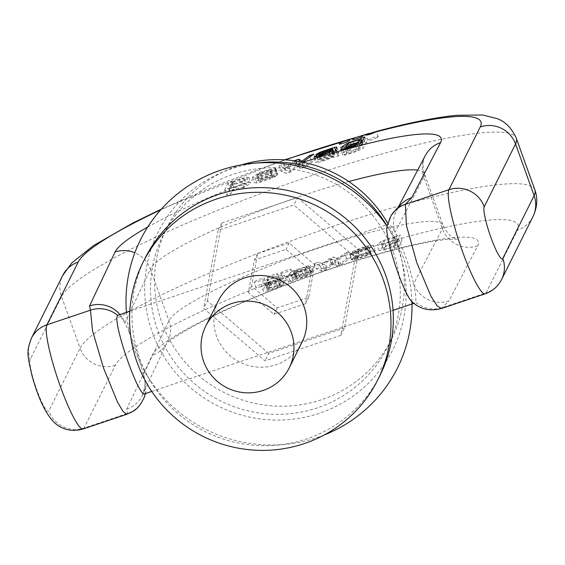 <?xml version="1.0" encoding="UTF-8"?>
<svg xmlns="http://www.w3.org/2000/svg" width="565" height="565" viewBox="0 0 565 565"><rect width="100%" height="100%" fill="white"/><g stroke="black" fill="none" stroke-linecap="round" stroke-linejoin="round"><path stroke-width="0.42" stroke-dasharray="2.83 2.12" d="M145.163 258.071A131.257 128.481 -153.5 0 0 151.222 382.279A131.257 128.481 -153.5 0 0 277.203 445.121A131.257 128.481 -153.5 0 0 380.068 375.252M218.514 300.524A46.669 45.68 -153.5 0 0 239.885 362.236A46.669 45.68 -153.5 0 0 302.035 342.185M411.934 301.654A143.602 140.565 -153.5 0 0 403.657 258.593A143.602 140.565 -153.5 0 0 390.881 232.06A143.602 140.565 -153.5 0 0 386.206 224.941M126.426 312.254A143.602 140.565 -153.5 0 0 147.133 375.64A143.602 140.565 -153.5 0 0 284.965 444.394A143.602 140.565 -153.5 0 0 324.02 435.064M260.811 162.579A131.257 128.481 -153.5 0 0 147.02 313.116A131.257 128.481 -153.5 0 0 309.782 416.094A131.257 128.481 -153.5 0 0 398.473 249.673A131.257 128.481 -153.5 0 0 386.792 225.421A131.257 128.481 -153.5 0 0 386.446 224.863M393.007 251.51A125.423 122.775 -153.5 0 0 282.316 168.059A125.423 122.775 -153.5 0 0 163.165 235.054A125.423 122.775 -153.5 0 0 220.597 400.903A125.423 122.775 -153.5 0 0 387.632 347.023A125.423 122.775 -153.5 0 0 393.007 251.51M241.17 164.924A125.423 122.775 -153.5 0 0 167.212 226.939A125.423 122.775 -153.5 0 0 224.644 392.788A125.423 122.775 -153.5 0 0 391.679 338.915A125.423 122.775 -153.5 0 0 397.054 243.402A125.423 122.775 -153.5 0 0 387.731 223.309M355.244 257.449L340.815 335.377L265.013 360.851L203.647 308.398L218.076 230.471L293.871 205.003L355.244 257.449L358.966 249.977L344.537 327.905L340.815 335.377M344.537 327.905L268.742 353.379L265.013 360.851M268.742 353.379L207.376 300.926L203.647 308.398M207.376 300.926L221.805 222.998L218.076 230.471M221.805 222.998L297.6 197.524L293.871 205.003M297.6 197.524L358.966 249.977M314.754 264.837L308.744 297.31L277.161 307.925L251.587 286.067L257.605 253.6L289.181 242.985L314.754 264.837L311.562 271.242L285.989 249.391L254.405 260.006L248.395 292.472L273.969 314.331L305.545 303.716L311.562 271.242M308.744 297.31L305.545 303.716M277.161 307.925L273.969 314.331M251.587 286.067L248.395 292.472M257.605 253.6L254.405 260.006M289.181 242.985L285.989 249.391M387.053 226.148L388.155 224.291C389.638 223.917 391.941 226.544 395.069 232.166C402.612 246.792 408.806 263.996 413.651 283.778A27.706 27.099 -152.4 0 0 448.907 300.877L477.708 245.867A173.547 24.789 -19.8 0 0 330.906 268.615A173.547 24.789 -19.8 0 0 152.239 355.251L126.701 409.166L127.612 413.396L126.821 414.265M441.42 308.525L448.907 300.877M288.659 282.295L290.17 281.229L292.55 277.613L295.467 276.115L309.895 271.362L312.876 271.285L299.069 275.332L295.841 277.33L310.807 272.966L312.558 273.015L306.654 276.271L294.323 279.901L293.143 280.791L288.659 282.295L286.702 276.864L291.187 275.36L292.366 274.463L304.697 270.84L310.602 267.577L308.85 267.535L293.885 271.899L295.121 270.783L304.86 267.372L306.696 267.358L310.92 265.854L307.946 265.924L293.51 270.677L290.594 272.175L288.214 275.798L286.702 276.864M397.704 242.145L398.113 241.495L402.005 240.181L398.671 246.87L394.398 248.303L395.578 245.945L384.977 249.914L378.868 250.408L382.703 247.152L390.881 243.833L397.704 242.145L395.747 236.714L388.925 238.402L380.746 241.721L376.911 244.977L383.021 244.483L393.621 240.513L392.442 242.872L396.715 241.439L400.048 234.75L396.157 236.057L395.747 236.714M288.376 275.727A5.466 0.784 160.2 0 1 293.023 274.88A5.466 0.784 160.2 0 1 288.136 277.464A5.466 0.784 160.2 0 1 282.726 278.58A5.466 0.784 160.2 0 1 282.747 278.453A5.466 0.784 160.2 0 1 288.376 275.727M265.253 286.144L269.194 284.824L269.004 285.367L280.586 281.017L286.349 280.593L280.297 284.824L267.499 288.877L267.302 289.732L268.905 289.796L283.997 284.195L280.558 286.342C272.584 289.562 266.892 291.279 263.467 291.498L261.51 286.067C264.936 285.848 270.628 284.131 278.602 280.911L282.041 278.764L266.948 284.357L265.352 284.301L265.543 283.446L278.34 279.393L284.393 275.162L278.63 275.579L267.047 279.936L267.238 279.385L263.297 280.713C261.701 283.157 261.108 284.944 261.51 286.067L263.467 291.498C263.064 290.375 263.657 288.595 265.253 286.144L263.297 280.713M144.322 397.188A27.706 27.233 -160 0 1 127.612 413.396L84.058 428.037L115.373 365.265A214.382 30.616 160.2 0 1 256.637 287.684C252.484 287.133 265.635 281.9 266.348 283.821A5.466 0.784 160.2 0 1 266.355 283.842A5.466 0.784 160.2 0 1 262.555 286.017A5.466 0.784 160.2 0 1 256.637 287.684L256.03 287.451L254.109 282.112A5.466 0.784 -19.8 0 0 254.681 282.253A5.466 0.784 -19.8 0 0 260.599 280.586A5.466 0.784 -19.8 0 0 264.399 278.404A5.466 0.784 -19.8 0 0 259.37 279.393A5.466 0.784 -19.8 0 0 254.123 281.984A5.466 0.784 -19.8 0 0 254.109 282.112M277.535 279.484A5.466 0.784 160.2 0 1 279.689 279.357A5.466 0.784 160.2 0 1 274.809 281.942A5.466 0.784 160.2 0 1 269.399 283.065A5.466 0.784 160.2 0 1 269.413 282.931A5.466 0.784 160.2 0 1 270.084 282.359L277.535 279.484A214.382 30.616 160.2 0 1 517.427 230.146L486.112 292.91L442.557 307.551A27.706 26.993 -148.2 0 1 415.452 302.049L414.569 303.108L413.1 302.713M351.84 259.229L354.474 256.92L368.507 251.439L375.238 250.761L371.057 254.144L354.94 259.78L351.607 259.935L356.042 258.353L358.217 258.247L367.709 254.914L370.704 252.887L351.84 259.229L349.883 253.791L368.747 247.456L365.753 249.476L356.261 252.816L354.086 252.922L349.65 254.497L352.984 254.342L369.1 248.713L373.281 245.33L366.551 246.008L352.518 251.489L349.883 253.791M316.421 268.947L320.595 267.542L324.451 269.343L331.365 263.926L335.758 262.45L339.191 264.477L346.578 258.812L351.013 257.322L340.872 264.752L336.408 266.249L333.258 264.215L326.344 269.632L321.916 271.122L316.421 268.947L314.465 263.516L319.96 265.691L324.388 264.201L331.203 258.812L334.452 260.818L338.915 259.321L349.057 251.891L344.622 253.381L337.234 259.045L333.802 257.019L329.409 258.495L322.495 263.912L318.639 262.111L314.465 263.516M144.697 393.812L145.692 392.117C146.102 389.673 145.664 385.288 144.379 378.96L143.411 374.602C138.411 354.869 132.224 337.665 124.83 322.989C121.772 317.339 119.561 314.684 118.191 315.023M267.457 277.5A5.466 0.784 -19.8 0 0 267.443 277.634A5.466 0.784 -19.8 0 0 272.853 276.511A5.466 0.784 -19.8 0 0 277.733 273.926A5.466 0.784 -19.8 0 0 272.704 274.908A5.466 0.784 -19.8 0 0 267.457 277.5M280.791 273.022A5.466 0.784 -19.8 0 0 280.777 273.149A5.466 0.784 -19.8 0 0 286.187 272.033A5.466 0.784 -19.8 0 0 291.067 269.441A5.466 0.784 -19.8 0 0 286.038 270.43A5.466 0.784 -19.8 0 0 280.791 273.022M269.491 287.839L277.627 285.29L282.006 282.083L270.748 285.148L267.987 287.62L269.491 287.839L267.535 282.401L266.03 282.182L268.792 279.717L280.049 276.652L275.678 279.859L267.535 282.401M269.194 284.824L267.238 279.385M268.905 285.396L266.948 279.965M269.004 285.367L267.047 279.936M267.499 288.877L265.543 283.446M277.832 286.851L275.875 281.419M279.788 285.713L277.839 280.282M283.997 284.195L282.041 278.764M384.553 249.207L392.753 246.686L397.004 243.508L395.67 243.197L385.874 246.446L383.225 248.925L384.553 249.207L382.597 243.769L381.269 243.487L383.918 241.015L393.713 237.766L395.048 238.07L390.803 241.255L382.597 243.769M397.802 242.117L395.846 236.686M398.113 241.495L396.157 236.057M402.005 240.181L400.048 234.75M398.671 246.87L396.715 241.439M394.398 248.303L392.442 242.872M395.578 245.945L393.621 240.513M395.458 245.98L393.501 240.549M356.564 257.075L370.802 252.294L369.051 252.047L359.474 255.218L356.564 257.075L354.608 251.644L357.525 249.779L367.095 246.615L368.846 246.863L354.608 251.644M370.802 252.294L368.832 246.771L370.802 252.294M370.704 252.887L368.747 247.456M351.607 259.935L349.65 254.497M356.042 258.353L354.086 252.922M321.916 271.122L319.96 265.691M320.595 267.542L318.639 262.111M324.451 269.343L322.495 263.912M324.55 269.307L322.594 263.876M331.365 263.926L329.409 258.495M335.758 262.45L333.802 257.019M338.661 264.109L336.705 258.678M339.191 264.477L337.234 259.045M346.578 258.812L344.622 253.381M351.013 257.322L349.057 251.891M340.872 264.752L338.915 259.321M336.408 266.249L334.452 260.818M333.258 264.215L331.302 258.784M333.159 264.251L331.203 258.812M331.782 265.395L329.826 259.957M326.344 269.632L324.388 264.201M306.399 275.713L308.003 274.618L295.516 277.973L295.311 278.616L293.355 273.178L293.56 272.542L306.046 269.18L304.45 270.275L295.213 273.262L293.56 272.542L295.516 277.973L297.169 278.693L306.399 275.713L304.45 270.275M293.143 280.791L291.187 275.36M312.876 271.285L310.92 265.854M308.652 272.796L306.696 267.358M297.077 276.214L295.121 270.783M296.215 276.772L294.259 271.341M295.841 277.33L293.885 271.899M303.363 275.035L301.406 269.604M294.323 279.901L292.366 274.463M231.763 182.213L231.982 181.619L228.09 182.926L224.757 189.614L229.03 188.18L230.202 185.814L242.343 181.979L248.854 177.459L246.806 177.12L239.32 179.063L231.763 182.213L233.719 187.644L241.276 184.494L248.762 182.552L250.811 182.891L244.299 187.411L232.159 191.245L230.979 193.611L226.713 195.045L230.047 188.364L233.931 187.05L233.719 187.644M275.635 169.133L275.769 168.405L274.71 168.017L259.307 172.586L252.414 177.248L254.773 177.516C259.166 176.704 264.448 175.002 270.628 172.41L275.12 169.931L258.544 175.892L256.771 175.468L275.635 169.133L277.592 174.564L258.742 181.111L256.771 175.468L258.728 180.906L260.5 181.323L277.076 175.362L272.584 177.841C266.405 180.433 261.115 182.135 256.729 182.954L254.37 182.679L261.263 178.017L276.666 173.455L277.726 173.843L277.592 174.564M294.217 160.757L287.091 166.28L283.517 164.302L279.082 165.792L284.407 168.017L288.863 166.52L295.827 161.089L298.927 163.137L302.113 162.07M295.827 161.089L298.045 166.788L297.684 166.555L290.82 171.958L286.363 173.455L281.038 171.223L285.466 169.733L289.047 171.718L296.293 166.096L300.686 164.62L303.885 166.64L311.456 161.004L315.63 159.598L305.319 167.085L300.884 168.575L297.783 166.52L295.827 161.089L297.783 166.534M364.806 141.257A5.466 0.784 160.2 0 1 359.559 143.849A5.466 0.784 160.2 0 1 354.53 144.831A5.466 0.784 160.2 0 1 359.418 142.246A5.466 0.784 160.2 0 1 364.828 141.13A5.466 0.784 160.2 0 1 364.806 141.257M351.472 145.742A5.466 0.784 160.2 0 1 346.232 148.334A5.466 0.784 160.2 0 1 341.204 149.315A5.466 0.784 160.2 0 1 346.084 146.731A5.466 0.784 160.2 0 1 351.494 145.608A5.466 0.784 160.2 0 1 351.472 145.742M360.279 145.438L351.769 148.108L347.708 151.201L358.824 148.192L361.706 145.685L360.279 145.438L358.323 140.007M366.798 142.401L362.878 148.475C358.344 150.926 352.412 153.122 345.088 155.043L342.835 154.81L346.924 153.56L345.307 149.061L346.917 153.539L348.308 153.546L357.299 150.467L360.364 148.058L349.121 152.246L343.336 152.684L349.375 148.447L362.469 144.336L362.857 143.722L366.798 142.401L364.842 136.97M362.214 141.949L362.857 143.722M361.854 142.324L362.568 144.301M361.77 142.394L362.469 144.336M358.945 144.117L360.364 148.058M346.557 148.701L348.308 153.546M341.034 149.81L342.793 155.078L340.836 149.647M377.046 137.599A5.466 0.784 160.2 0 1 371.438 139.845A5.466 0.784 160.2 0 1 367.864 140.353A5.466 0.784 160.2 0 1 372.752 137.768A5.466 0.784 160.2 0 1 378.162 136.645A5.466 0.784 160.2 0 1 378.14 136.779A5.466 0.784 160.2 0 1 377.046 137.599M241.756 181.492L230.64 184.536L233.359 182.043L243.211 178.688L244.49 178.971L241.756 181.492L243.713 186.923L246.446 184.402L245.168 184.119L235.315 187.474L232.596 189.967L243.713 186.923M231.671 182.248L233.62 187.679M231.982 181.619L233.931 187.05M228.09 182.926L230.047 188.364M224.757 189.614L226.713 195.045M229.03 188.18L230.979 193.611M230.202 185.814L232.159 191.245M230.322 185.779L232.279 191.21M257.35 174.719L260.098 172.961L269.731 169.67L271.588 169.931L273.545 175.362L271.574 169.768L257.35 174.719L259.307 180.15L273.545 175.362L271.687 175.101L262.054 178.392L259.307 180.15M275.12 169.931L277.076 175.362M270.783 171.301L272.74 176.732M313.674 154.167L315.63 159.598M303.363 161.647L305.319 167.085M309.966 156.858L311.456 161.004M302.226 162.028L303.885 166.64M302.134 162.063L303.786 166.668M299.598 161.597L300.686 164.62M294.372 160.778L296.293 166.096M288.27 165.34L290.226 170.778M287.091 166.28L289.047 171.718M283.517 164.302L285.466 169.733M279.082 165.792L281.038 171.223M284.407 168.017L286.363 173.455M288.863 166.52L290.82 171.958M295.728 161.124L297.684 166.555M296.392 161.576L298.348 167.014M298.927 163.137L300.884 168.575M332.82 151.745L334.134 155.382L320.524 160.99L330.956 157.72L334.134 155.382M319.846 156.18L321.577 160.997M336.62 150.474L338.576 155.905L334.092 157.416L333.505 157.112L321.796 161.611L315.948 162.642L318.688 160.7L334.452 154.739L334.6 154.259L334.049 154.174L332.326 154.535L317.798 160.015L321.888 157.713L336.429 152.727L338.866 152.642L336.91 147.211M332.135 151.978L334.092 157.416L333.505 157.112L331.57 151.745M336.924 147.458L338.732 152.472L337.743 155.672L335.787 150.241M335.956 150.693L337.736 155.629L338.576 155.905M315.842 154.584L317.798 160.015M319.967 153.285L321.916 158.716M332.093 148.743L334.049 154.174M333.597 151.484L334.6 154.259M333.315 151.582L334.452 154.739M324.875 152.663L326.648 157.593M126.701 409.166A27.706 27.148 -154.7 0 0 142.253 395.641A27.706 27.148 -154.7 0 0 142.458 395.225A27.706 27.148 -154.7 0 0 143.411 374.602L168.949 320.687A145.841 20.827 160.2 0 1 308.511 251.503A145.841 20.827 160.2 0 1 442.995 225.167A145.841 20.827 160.2 0 1 442.452 228.769L413.651 283.778C415.748 293.179 416.349 299.266 415.452 302.049M387.611 224.708A27.706 26.993 31.8 0 1 391.185 215.456M119.879 314.451A27.706 27.148 25.3 0 1 124.83 322.989L150.368 269.074L168.949 320.687A27.706 27.148 25.3 0 1 167.989 341.309A27.706 27.148 25.3 0 1 152.239 355.251M477.708 245.867A27.706 27.099 27.6 0 1 442.452 228.769L423.87 177.156L395.069 232.166A27.706 27.099 27.6 0 1 396.291 210.999A27.706 27.099 27.6 0 1 396.489 210.611A27.706 27.099 27.6 0 1 399.314 206.303M83.133 428.962A55.419 8.108 71.4 0 0 84.058 428.037A27.706 27.127 -153.5 0 1 48.788 410.967A27.706 4.054 -108.6 0 1 36.965 390.231A27.706 4.054 -108.6 0 1 30.206 359.354L61.514 296.59A242.095 34.578 160.2 0 1 293.736 181.768A242.095 34.578 160.2 0 1 516.311 138.284M501.621 279.477A27.706 27.127 26.5 0 1 486.112 292.91A55.419 8.108 -108.6 0 1 485.187 293.835M266.348 283.821A214.382 30.616 160.2 0 1 270.084 282.359M142.458 395.225L166.407 343.93L167.692 342.708C171.414 339.283 179.388 334.127 191.613 327.234C220.392 311.513 257.972 295.163 304.358 278.192C342.694 264.371 377.272 253.798 408.092 246.488C426.194 242.293 440.029 239.871 449.599 239.228L457.375 239.179C457.156 238.381 450.143 239.984 442.995 225.167L424.414 173.561C422.401 165.969 422.691 159.98 425.29 155.601A27.706 27.099 27.6 0 0 423.87 177.156A145.841 20.827 -19.8 0 0 424.414 173.561A145.841 20.827 -19.8 0 0 417.676 170.136M348.767 181.542A145.841 20.827 -19.8 0 0 150.368 269.074A27.706 27.148 25.3 0 0 134.83 252.788M534.893 189.897A242.095 34.578 -19.8 0 0 312.311 233.38A242.095 34.578 -19.8 0 0 80.096 348.195L61.514 296.59A27.706 27.127 -153.5 0 1 62.701 275.487M115.373 365.265A27.706 27.127 -153.5 0 1 80.096 348.195L48.788 410.967M270.748 285.148L268.792 279.717M268.905 289.796L266.948 284.357M280.558 286.342L278.602 280.911M395.67 243.197L393.713 237.766M385.874 246.446L383.918 241.015M390.881 243.833L388.925 238.402M382.703 247.152L380.746 241.721M359.474 255.218L357.525 249.779M369.051 252.047L367.095 246.615M354.474 256.92L352.518 251.489M371.057 254.144L369.1 248.713M354.94 259.78L352.984 254.342M358.217 258.247L356.261 252.816M367.709 254.914L365.753 249.476M326.711 267.598L324.755 262.16M332.474 264.83L330.518 259.399M297.169 278.693L295.213 273.262M290.17 281.229L288.214 275.798M292.55 277.613L290.594 272.175M295.467 276.115L293.51 270.677M309.895 271.362L307.946 265.924M306.816 272.803L304.86 267.372M299.069 275.332L297.112 269.901M299.429 276.264L297.473 270.833M310.807 272.966L308.85 267.535M147.719 227.031A173.547 24.789 160.2 0 1 303.158 162.282M285.29 159.874A214.382 30.616 -19.8 0 0 160.679 209.876M358.824 148.192L357.059 143.277M360.922 143.044L362.878 148.475M355.547 145.593L357.299 150.467M343.132 149.612L345.088 155.043M233.359 182.043L235.315 187.474M243.211 178.688L245.168 184.119M239.32 179.063L241.276 184.494M246.806 177.12L248.762 182.552M269.731 169.67L271.687 175.101M260.098 172.961L262.054 178.392M274.71 168.017L276.666 173.455M254.773 177.516L256.729 182.954M270.628 172.41L272.584 177.841M267.866 172.904L269.823 178.342M258.544 175.892L260.5 181.323M301.343 161.915L302.819 166.011M329.162 152.741L330.956 157.72M335.73 150.77L336.429 152.727M320.221 153.08L321.888 157.713M322.523 151.823L324.48 157.254M330.37 149.104L332.326 154.535M328.908 151.187L330.695 156.138M317.318 156.9L318.688 160.7M532.929 216.706A27.706 27.127 26.5 0 1 517.427 230.146M31.393 338.258A27.706 27.127 -153.5 0 0 30.206 359.354M277.203 445.121L284.965 444.394M151.222 382.279L147.133 375.64M386.792 225.421L390.881 232.06M167.212 226.939L163.165 235.054M391.679 338.915L387.632 347.023M267.443 277.634L269.399 283.065M277.733 273.926L279.689 279.357M280.777 273.149L282.726 278.58M291.067 269.441L293.023 274.88M282.006 282.083L280.049 276.652M286.349 280.593L284.393 275.162M267.302 289.732L265.352 284.301M267.987 287.62L266.03 282.182M264.399 278.404L266.355 283.842M397.004 243.508L395.048 238.07M378.868 250.408L376.911 244.977M383.225 248.925L381.269 243.487M375.238 250.761L373.281 245.33M312.558 273.015L310.602 267.577M308.003 274.618L306.046 269.18M364.828 141.13L362.871 135.699M354.53 144.831L352.581 139.4M351.494 145.608L349.537 140.177M341.204 149.315L339.247 143.884M346.218 147.055L347.708 151.201M341.38 147.253L343.336 152.684M360.788 143.129L361.706 145.685M378.162 136.645L376.29 131.461M367.864 140.353L365.908 134.922M230.64 184.536L232.596 189.967M248.854 177.459L250.811 182.891M244.49 178.971L246.446 184.402M275.769 168.405L277.726 173.843M252.414 177.248L254.37 182.679M313.992 157.211L315.948 162.642M331.556 151.717L333.512 157.148M318.9 156.47L320.524 160.99M151.752 391.439L393.042 310.347M413.87 303.341L414.611 303.094M129.823 311.11L388.148 224.291M161.35 209.128L284.548 159.831M142.253 395.641C145.064 387.435 145.77 381.876 144.379 378.967L144.379 378.953M145.692 392.117L145.396 393.572M399.956 205.709L396.291 210.999M398.233 207.277L396.489 210.611"/><path stroke-width="0.85" d="M377.731 379.948L380.068 375.252A131.257 128.481 -153.5 0 0 385.697 275.296A131.257 128.481 -153.5 0 0 269.858 187.961A131.257 128.481 -153.5 0 0 145.163 258.071L142.818 262.767A131.257 128.481 -153.5 0 0 202.92 436.328A131.257 128.481 -153.5 0 0 377.731 379.948A131.257 128.481 -153.5 0 0 383.352 279.993A131.257 128.481 -153.5 0 0 216.268 199.127A131.257 128.481 -153.5 0 0 142.818 262.767M289.259 367.808L302.035 342.185A46.669 45.68 -153.5 0 0 294.909 291.349A46.669 45.68 -153.5 0 0 244.631 277.895A46.669 45.68 -153.5 0 0 218.514 300.524L205.731 326.146A46.669 45.68 -153.5 0 0 227.102 387.858A46.669 45.68 -153.5 0 0 289.259 367.808A46.669 45.68 -153.5 0 0 282.126 316.972A46.669 45.68 -153.5 0 0 231.848 303.518A46.669 45.68 -153.5 0 0 205.731 326.146M386.206 224.941A143.602 140.565 -153.5 0 0 253.049 163.306A143.602 140.565 -153.5 0 0 126.426 312.254M324.02 435.064A143.602 140.565 -153.5 0 0 411.934 301.654M386.446 224.863A131.257 128.481 -153.5 0 0 260.811 162.579L253.049 163.306M387.731 223.309A125.423 122.775 -153.5 0 0 241.17 164.924M160.679 209.876A214.382 30.616 -19.8 0 0 78.21 262.054L46.895 324.819A55.419 8.108 71.4 0 0 59.085 382.809A55.419 8.108 71.4 0 0 83.133 428.962L126.8 414.286L123.036 411.454L117.372 401.821L103.466 367.886L92.54 330.751L90.457 310.185A27.706 27.233 20 0 1 117.689 315.418C111.927 320.63 138.651 398.085 144.739 393.798L151.752 391.439M391.185 215.456A27.706 26.993 31.8 0 1 405.395 204.332L406.376 225.273L416.765 262.605L431.046 296.406L437.183 305.87L441.512 308.497M336.62 150.474L335.78 150.198L336.775 147.041L334.473 147.296L319.931 152.282L315.842 154.584L330.37 149.104L332.093 148.743L332.644 148.821L332.495 149.308L316.732 155.269L313.992 157.211L319.839 156.18L331.549 151.681L332.135 151.978L336.62 150.474M335.949 150.7L335.78 150.198M331.57 151.745L332.135 151.978M344.89 141.031A5.466 0.784 -19.8 0 0 339.247 143.884A5.466 0.784 -19.8 0 0 344.276 142.903A5.466 0.784 -19.8 0 0 349.516 140.304A5.466 0.784 -19.8 0 0 349.537 140.177A5.466 0.784 -19.8 0 0 344.89 141.031M366.085 134.597A5.466 0.784 -19.8 0 0 365.908 134.922A5.466 0.784 -19.8 0 0 369.482 134.413A5.466 0.784 -19.8 0 0 375.089 132.168L376.205 131.468L366.085 134.597A214.382 30.616 -19.8 0 0 362.596 135.565L355.597 137.542A5.466 0.784 -19.8 0 0 352.581 139.4A5.466 0.784 -19.8 0 0 357.61 138.418A5.466 0.784 -19.8 0 0 362.85 135.826A5.466 0.784 -19.8 0 0 362.871 135.699A5.466 0.784 -19.8 0 0 362.596 135.565M341.034 149.81L340.879 149.379L343.132 149.612C350.455 147.684 356.388 145.495 360.922 143.044L364.842 136.97L360.901 138.291L360.512 138.905L347.419 143.016L341.38 147.253L347.164 146.815L358.408 142.62L355.343 145.036L340.836 149.647M302.113 162.07L303.363 161.647L313.674 154.167L309.5 155.566L301.929 161.209L298.73 159.189L294.217 160.757M356.868 142.761L345.752 145.763L349.813 142.67L358.323 140.007L359.75 140.254L356.868 142.761L357.059 143.277M360.901 138.291L362.214 141.949M360.611 138.87L361.854 142.324M360.512 138.905L361.77 142.394M358.408 142.62L358.945 144.117M346.352 148.115L346.557 148.701M309.5 155.566L309.966 156.858M301.929 161.209L302.226 162.028M301.837 161.237L302.134 162.063M298.73 159.189L299.598 161.597M319.621 155.559L318.568 155.559L323.378 153.2L332.178 149.951L329 152.289L319.621 155.559L319.846 156.18M332.178 149.951L332.82 151.745M332.644 148.821L333.597 151.484M332.495 149.308L333.315 151.582M324.691 152.162L324.875 152.663M413.1 302.713L412.605 302.317C404.109 296.18 384.023 236.297 387.053 226.148L391.142 215.533C396.206 209.099 399.144 205.822 399.956 205.709M129.823 311.11L117.689 315.418M144.322 397.181A27.706 27.233 -160 0 0 145.367 393.586M78.21 262.054A27.706 27.127 -153.5 0 0 62.701 275.487L31.393 338.258A27.706 27.127 -153.5 0 1 46.895 324.819L90.457 310.185L89.545 305.947A27.706 27.148 25.3 0 1 119.879 314.451M399.314 206.303A27.706 27.099 27.6 0 1 411.751 197.658L405.395 204.332L448.949 189.699L480.264 126.927A214.382 30.616 -19.8 0 0 375.089 132.168M441.519 308.511L485.187 293.835A55.419 8.108 -108.6 0 1 461.139 247.682A55.419 8.108 -108.6 0 1 448.949 189.699A27.706 27.127 26.5 0 1 484.226 206.769A27.706 4.054 71.4 0 0 490.985 237.646A27.706 4.054 71.4 0 0 502.808 258.375L534.116 195.61L515.534 143.997L484.226 206.769M417.676 170.136A145.841 20.827 -19.8 0 0 348.767 181.542M534.893 189.897C537.944 198.4 537.294 207.341 532.929 216.706A27.706 27.127 26.5 0 0 534.116 195.61A242.095 34.578 -19.8 0 0 534.893 189.897L516.311 138.284A242.095 34.578 160.2 0 1 515.534 143.997A27.706 27.127 26.5 0 0 480.264 126.927M89.545 305.947L115.076 252.032A173.547 24.789 160.2 0 1 147.719 227.031M303.158 162.282A173.547 24.789 160.2 0 1 440.545 142.648L411.751 197.658M355.597 137.542A214.382 30.616 -19.8 0 0 285.29 159.874M355.343 145.036L355.547 145.593M300.863 160.58L301.343 161.915M329 152.289L329.162 152.741M335.808 150.276L335.956 150.693M334.473 147.296L335.73 150.77M319.931 152.282L320.221 153.08M328.738 150.707L328.908 151.187M316.732 155.269L317.318 156.9M502.808 258.375A27.706 27.127 26.5 0 1 501.621 279.477C498.083 286.399 492.609 291.18 485.187 293.835M115.076 252.032A27.706 27.148 25.3 0 1 134.83 252.788M398.233 207.277L425.29 155.601A27.706 27.099 27.6 0 1 440.545 142.648M345.752 145.763L346.218 147.055M359.75 140.254L360.788 143.129M318.568 155.559L318.9 156.47M393.042 310.347L413.87 303.341M532.929 216.706L501.621 279.477M516.311 138.284C511.65 128.029 505.209 121.454 496.974 118.558L482.602 114.999L456.499 115.302C435.234 117.471 408.467 122.859 376.205 131.468M62.701 275.487L71.698 263.057L93.119 245.839L133.072 222.885L161.35 209.128M284.548 159.831L369.058 133.404M83.133 428.962C72.518 431.957 63.167 430.057 55.073 423.263C45.814 414.449 37.996 398.078 31.626 374.157C27.445 354.523 26.223 352.595 31.393 338.258M145.396 393.572L144.365 397.068M144.365 397.075C138.15 410.303 133.241 411.306 126.821 414.265M441.548 308.483C430.424 311.506 420.784 309.443 412.62 302.296"/></g></svg>
